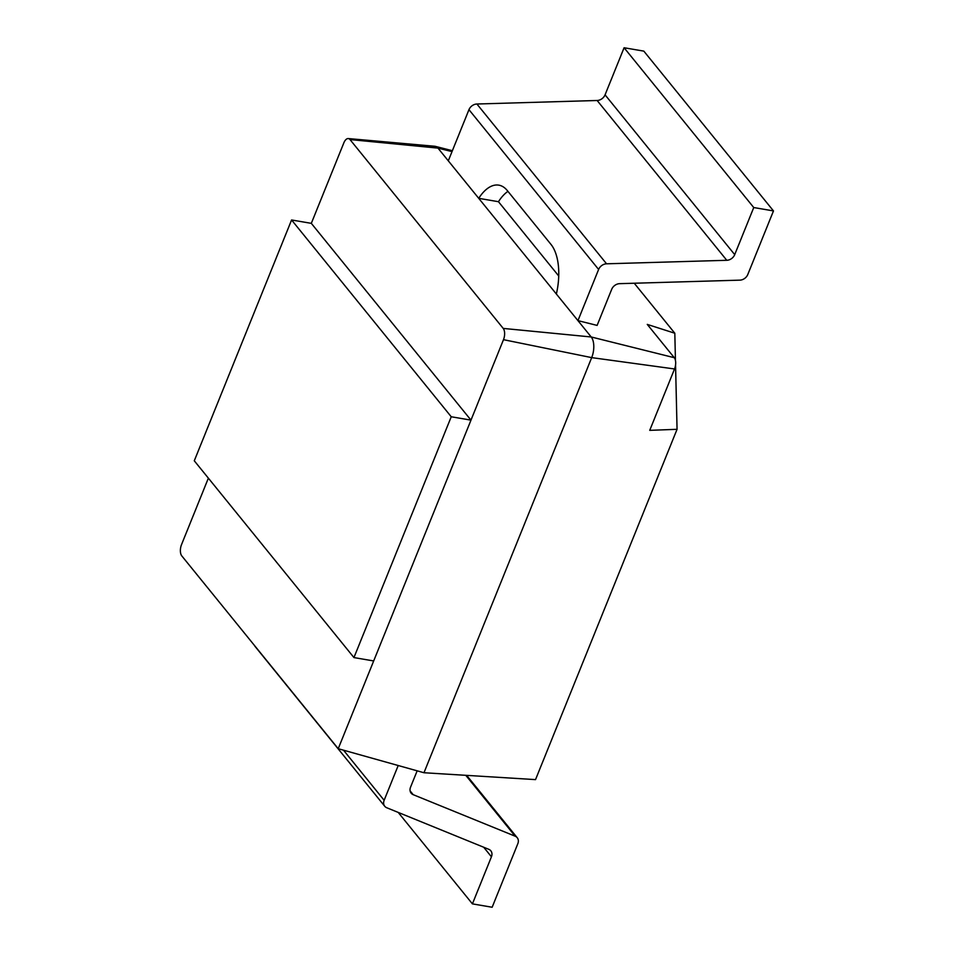 <?xml version="1.0" encoding="UTF-8"?>
<svg xmlns="http://www.w3.org/2000/svg" width="955" height="955" viewBox="0 0 955 955"><rect width="100%" height="100%" fill="white"/><g stroke="black" fill="none" stroke-linecap="round" stroke-linejoin="round"><path stroke-width="1.43" d="M451.238 416.762L291.585 219.972L194.283 460.788L353.947 657.577L451.238 416.762L470.982 420.14L311.318 223.351L343.824 142.904A8.404 4.19 -80.3 0 1 348.288 138.559L434.859 146.282A15.399 7.676 -80.3 0 1 435.468 146.39A15.399 7.676 -80.3 0 1 437.975 148.109L478.73 198.33A46.198 23.027 99.7 0 1 498.82 185.151A46.198 23.027 99.7 0 1 507.26 190.523L550.999 244.432A46.198 23.027 99.7 0 1 556.359 294.009L591.205 336.972A15.399 7.676 -80.3 0 1 591.694 357.624L503.488 339.682A8.404 4.19 -80.3 0 0 503.213 328.413L349.996 139.561A8.404 4.19 -80.3 0 0 348.288 138.559M291.585 219.972L311.318 223.351M353.947 657.577L373.68 660.956L503.488 339.682M373.68 660.956L338.225 748.708L181.784 555.894A8.404 4.19 -80.3 0 1 181.522 544.625L208.369 478.157M675.555 365.025L677.059 429.308L535.528 779.614L423.972 772.738L338.225 748.708M423.972 772.738L591.694 357.624L674.54 368.964A8.404 4.19 -80.3 0 0 674.278 357.695L591.205 336.972L503.213 328.413M556.359 294.009L478.73 198.33L498.462 201.708L558.735 276.007M677.059 429.308L649.734 430.347L674.54 368.964M634.251 283.241L674.815 333.235L675.448 360.453M674.815 333.235L647.263 324.402L674.278 357.695M597.126 100.49A7.7 6.112 140.9 0 0 605.064 94.832L734.717 254.639L753.746 207.545L773.478 210.924L747.801 274.491A7.7 6.112 -39.1 0 1 739.85 280.149L619.64 283.659A7.7 6.112 -39.1 0 0 611.689 289.329L597.114 325.404L577.942 320.629L598.618 269.465A7.7 6.112 -39.1 0 1 606.556 263.807L726.779 260.297L597.126 100.49L476.903 104.011A7.7 6.112 140.9 0 0 468.965 109.67L448.289 160.822M507.941 191.358A46.198 23.027 -80.3 0 0 498.462 201.708M254.484 645.496A7.7 6.112 140.9 0 0 255.092 646.463L384.746 806.271A7.7 6.112 -39.1 0 1 384.149 800.29L398.199 765.516M417.156 770.828L410.543 787.195A7.7 6.112 -39.1 0 0 411.139 793.163A7.7 6.112 -39.1 0 0 413.181 794.667L515.187 836.21A7.7 6.112 -39.1 0 1 517.228 837.714A7.7 6.112 -39.1 0 1 517.837 843.683L492.147 907.25L472.415 903.872L491.431 856.79L483.684 847.228M491.431 856.79A7.7 6.112 -39.1 0 0 490.834 850.81A7.7 6.112 -39.1 0 0 488.793 849.317L386.787 807.763A7.7 6.112 -39.1 0 1 384.746 806.271M734.717 254.639A7.7 6.112 -39.1 0 1 726.779 260.297M773.478 210.924L643.825 51.128L624.092 47.75L605.064 94.832M472.415 903.872L398.211 812.418M624.092 47.75L753.746 207.545M349.996 139.561L437.975 148.109L452.013 151.618M410.101 790.859L413.181 794.667M515.187 836.21L465.777 775.317M476.903 104.011L606.556 263.807M384.149 800.29L343.502 750.188M468.965 109.67L598.618 269.465M452.384 150.711L435.468 146.39M466.649 775.365L517.228 837.714"/></g></svg>

